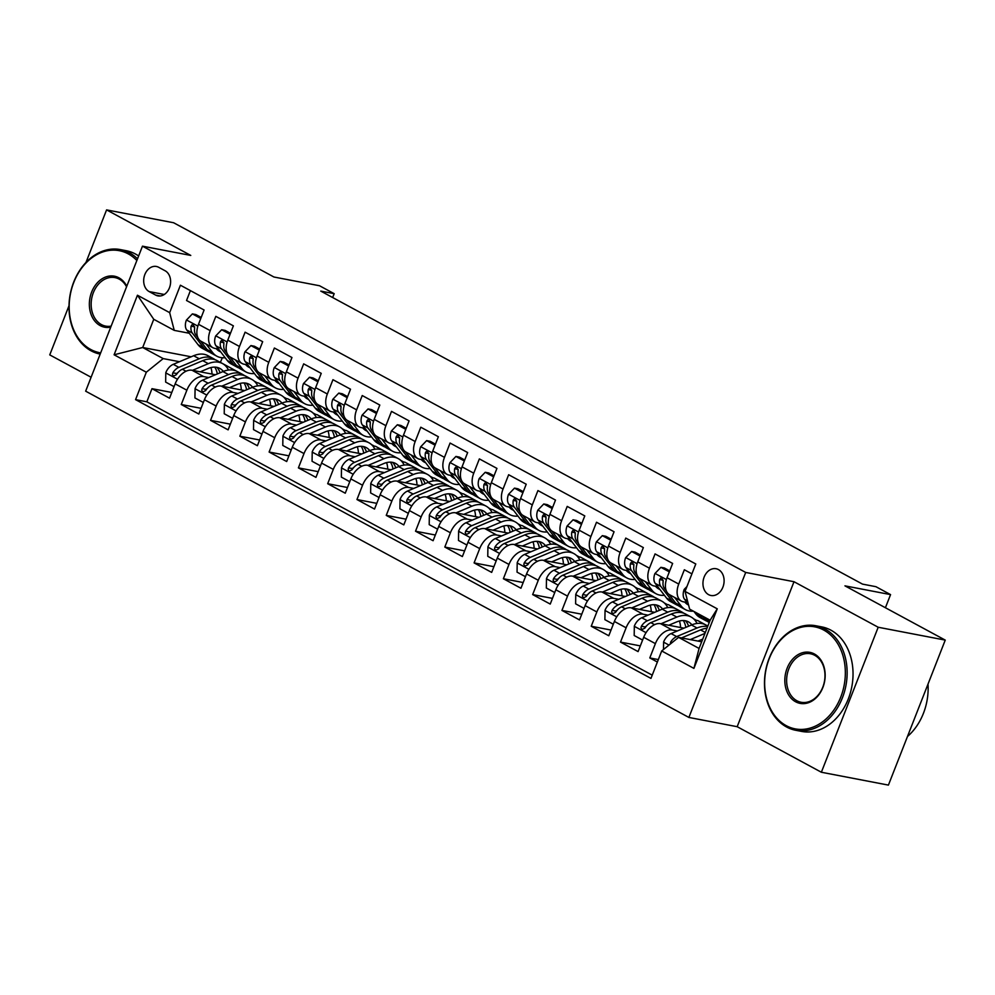 <?xml version="1.0" encoding="UTF-8"?>
<svg xmlns="http://www.w3.org/2000/svg" width="995" height="995" viewBox="0 0 995 995"><rect width="100%" height="100%" fill="white"/><g stroke="black" fill="none" stroke-linecap="round" stroke-linejoin="round"><path stroke-width="1.49" d="M718.44 569.575A13.632 10.447 -79.1 0 0 716.089 568.73A13.632 10.447 -79.1 0 0 703.639 578.568A13.632 10.447 -79.1 0 0 708.614 594.662A13.632 10.447 -79.1 0 0 710.965 595.495A13.632 10.447 -79.1 0 0 723.415 585.657A13.632 10.447 -79.1 0 0 718.44 569.575M821.36 772.244L888.423 785.105L945.25 640.108L878.187 627.248L793.998 581.714L745.703 572.448L688.888 717.445L737.171 726.698L821.36 772.244L878.187 627.248M745.703 572.448L142.472 246.175L85.657 391.172L688.888 717.445M69.003 305.751L49.75 354.892L91.105 377.254M142.472 246.175L190.766 255.429L106.577 209.895L85.98 262.444M106.577 209.895L173.64 222.756L273.936 277.008L319.532 285.752L334.183 293.674L320.763 291.1L862.503 584.115L875.923 586.689L890.562 594.612L844.954 585.856L945.25 640.108M691.923 573.854L684.349 569.762L678.739 584.065L667.023 577.734A17.027 10.622 118.4 0 0 669.66 594.761L681.364 601.104A17.027 10.622 -61.6 0 1 678.739 584.065M667.023 577.734L672.632 563.431L655.058 553.916L649.461 568.22L637.745 561.889A17.027 10.622 118.4 0 0 640.37 578.928L652.086 585.259A17.027 10.622 -61.6 0 1 649.461 568.22M637.745 561.889L643.355 547.586L625.78 538.084L620.171 552.387L608.467 546.056A17.027 10.622 118.4 0 0 611.092 563.095L622.808 569.426A17.027 10.622 -61.6 0 1 620.171 552.387M608.467 546.056L614.064 531.753L596.502 522.251L590.893 536.554L579.177 530.211A17.027 10.622 118.4 0 0 581.801 547.25L593.517 553.581A17.027 10.622 -61.6 0 1 590.893 536.554M579.177 530.211L584.786 515.908L567.212 506.405L561.603 520.708L549.899 514.378A17.027 10.622 118.4 0 0 552.524 531.417L564.24 537.748A17.027 10.622 -61.6 0 1 561.603 520.708M549.899 514.378L555.496 500.075L537.934 490.572L532.325 504.875L520.609 498.532A17.027 10.622 118.4 0 0 523.246 515.572L534.949 521.915A17.027 10.622 -61.6 0 1 532.325 504.875M520.609 498.532L526.218 484.229L508.644 474.727L503.047 489.03L491.331 482.699A17.027 10.622 118.4 0 0 493.955 499.739L505.671 506.069A17.027 10.622 -61.6 0 1 503.047 489.03M491.331 482.699L496.94 468.396L479.366 458.894L473.757 473.197L462.041 466.854A17.027 10.622 118.4 0 0 464.677 483.893L476.381 490.236A17.027 10.622 -61.6 0 1 473.757 473.197M462.041 466.854L467.65 452.551L450.076 443.049L444.479 457.352L432.763 451.021A17.027 10.622 118.4 0 0 435.387 468.06L447.103 474.391A17.027 10.622 -61.6 0 1 444.479 457.352M432.763 451.021L438.372 436.718L420.798 427.216L415.189 441.519L403.485 435.176A17.027 10.622 118.4 0 0 406.109 452.215L417.825 458.558A17.027 10.622 -61.6 0 1 415.189 441.519M403.485 435.176L409.082 420.873L391.52 411.37L385.911 425.673L374.195 419.343A17.027 10.622 118.4 0 0 376.819 436.382L388.535 442.713A17.027 10.622 -61.6 0 1 385.911 425.673M374.195 419.343L379.804 405.04L362.23 395.537L356.62 409.84L344.917 403.497A17.027 10.622 118.4 0 0 347.541 420.537L359.257 426.88A17.027 10.622 -61.6 0 1 356.62 409.84M344.917 403.497L350.514 389.194L332.952 379.692L327.343 393.995L315.626 387.664A17.027 10.622 118.4 0 0 318.263 404.704L329.967 411.034A17.027 10.622 -61.6 0 1 327.343 393.995M315.626 387.664L321.236 373.361L303.662 363.859L298.065 378.162L286.349 371.831A17.027 10.622 118.4 0 0 288.973 388.858L300.689 395.202A17.027 10.622 -61.6 0 1 298.065 378.162M286.349 371.831L291.958 357.528L274.384 348.014L268.774 362.317L257.058 355.986A17.027 10.622 118.4 0 0 259.695 373.025L271.399 379.356A17.027 10.622 -61.6 0 1 268.774 362.317M257.058 355.986L262.668 341.683L245.093 332.181L239.496 346.484L227.78 340.153A17.027 10.622 118.4 0 0 230.405 357.193L242.121 363.523A17.027 10.622 -61.6 0 1 239.496 346.484M227.78 340.153L233.39 325.85L215.815 316.348L210.206 330.651A17.027 10.622 118.4 0 0 212.843 347.678A17.027 10.622 118.4 0 0 214.796 348.374L218.527 349.096M215.43 374.742L192.023 370.252A17.027 10.622 118.4 0 0 175.157 383.871L169.548 398.174L151.974 388.672L171.787 392.478M208.763 377.553L203.739 376.595A17.027 10.622 118.4 0 0 186.861 390.214L181.264 404.517L201.065 408.311M181.264 404.517L198.826 414.019L204.435 399.716A17.027 10.622 118.4 0 1 221.313 386.097L244.72 390.587M273.998 406.42L250.591 401.93A17.027 10.622 118.4 0 0 233.725 415.549L228.116 429.852L210.542 420.35L230.355 424.156M303.288 422.266L279.881 417.776A17.027 10.622 118.4 0 0 263.003 431.395L257.394 445.698L239.832 436.196L259.633 439.989M332.566 438.099L309.159 433.609A17.027 10.622 118.4 0 0 292.281 447.228L286.684 461.531L269.11 452.028L288.911 455.822M361.844 453.944L338.449 449.454A17.027 10.622 118.4 0 0 321.572 463.073L315.962 477.376L298.4 467.874L318.201 471.667M391.135 469.777L367.727 465.287A17.027 10.622 118.4 0 0 350.849 478.906L345.253 493.209L327.678 483.707L347.479 487.5M420.412 485.622L397.005 481.132A17.027 10.622 118.4 0 0 380.14 494.751L374.53 509.054L356.956 499.54L376.769 503.346M449.703 501.455L426.295 496.965A17.027 10.622 118.4 0 0 409.418 510.584L403.808 524.887L386.247 515.385L406.047 519.179M478.981 517.3L455.573 512.811A17.027 10.622 118.4 0 0 438.708 526.417L433.099 540.72L415.524 531.218L435.337 535.024M508.271 533.133L484.863 528.644A17.027 10.622 118.4 0 0 467.986 542.263L462.376 556.566L444.815 547.063L464.615 550.857M537.549 548.966L514.141 544.489A17.027 10.622 118.4 0 0 497.264 558.096L491.667 572.399L474.093 562.896L493.893 566.702M566.827 564.812L543.432 560.322A17.027 10.622 118.4 0 0 526.554 573.941L520.945 588.244L503.383 578.742L523.183 582.535M596.117 580.645L572.71 576.155A17.027 10.622 118.4 0 0 555.832 589.774L550.235 604.077L532.661 594.575L552.461 598.381M625.395 596.49L601.987 592A17.027 10.622 118.4 0 0 585.122 605.619L579.513 619.922L561.939 610.42L581.752 614.213M654.685 612.323L631.278 607.833A17.027 10.622 118.4 0 0 614.4 621.452L608.791 635.755L591.229 626.253L611.029 630.059M683.963 628.168L660.556 623.678A17.027 10.622 118.4 0 0 643.69 637.297L638.081 651.601L620.507 642.098L640.32 645.892M681.364 601.104A17.027 10.622 -61.6 0 0 683.329 601.801L687.06 602.51M652.086 585.259A17.027 10.622 -61.6 0 0 654.051 585.955L657.77 586.677M622.808 569.426A17.027 10.622 -61.6 0 0 624.76 570.123L628.492 570.831M593.517 553.581A17.027 10.622 -61.6 0 0 595.483 554.277L599.214 554.999M564.24 537.748A17.027 10.622 -61.6 0 0 566.192 538.444L569.924 539.153M534.949 521.915A17.027 10.622 -61.6 0 0 536.914 522.599L540.646 523.32M505.671 506.069A17.027 10.622 -61.6 0 0 507.624 506.766L511.355 507.475M476.381 490.236A17.027 10.622 -61.6 0 0 478.346 490.921L482.077 491.642M447.103 474.391A17.027 10.622 -61.6 0 0 449.068 475.088L452.787 475.797M417.825 458.558A17.027 10.622 -61.6 0 0 419.778 459.255L423.509 459.964M388.535 442.713A17.027 10.622 -61.6 0 0 390.5 443.409L394.231 444.131M359.257 426.88A17.027 10.622 -61.6 0 0 361.21 427.576L364.941 428.285M329.967 411.034A17.027 10.622 -61.6 0 0 331.932 411.731L335.663 412.452M300.689 395.202A17.027 10.622 -61.6 0 0 302.642 395.898L306.373 396.607M271.399 379.356A17.027 10.622 -61.6 0 0 273.364 380.053L277.095 380.774M242.121 363.523A17.027 10.622 -61.6 0 0 244.086 364.22L247.805 364.929M149.163 291.585L155.606 295.067A13.196 10.124 -79.1 0 0 157.882 295.888A13.196 10.124 -79.1 0 0 169.946 286.361A13.196 10.124 -79.1 0 0 165.133 270.777L158.69 267.294A13.196 10.124 -79.1 0 0 156.414 266.473A13.196 10.124 -79.1 0 0 144.35 276.001A13.196 10.124 -79.1 0 0 149.163 291.585L164.275 294.483M701.686 641.787L678.578 637.36L699.075 648.442L710.131 620.221L689.635 609.139L685.045 591.403L695.791 563.978L180.406 285.217L169.66 312.641L174.249 330.377L189.249 333.25M685.045 591.403L717.258 608.828L693.913 668.391L661.7 650.966L650.954 678.403L135.569 399.642L146.315 372.217L114.102 354.792L137.447 295.229L169.66 312.641M677.296 630.979L672.272 630.009L660.556 623.678M707.855 626.029L697.806 620.594L694.784 620.022M648.006 615.134L642.994 614.176L631.278 607.833M680.132 611.067L668.516 604.761L665.506 604.176M618.728 599.301L613.704 598.331L601.987 592M650.941 595.284L639.238 588.916L636.215 588.343M589.45 583.456L584.426 582.498L572.71 576.155M621.651 579.451L609.96 573.083L606.938 572.498M560.16 567.623L555.135 566.653L543.432 560.322M592.274 563.556L580.67 557.237L577.647 556.665M530.882 551.777L525.857 550.82L514.141 544.489M562.996 547.723L551.392 541.404L548.369 540.82M501.592 535.944L496.567 534.974L484.863 528.644M533.805 531.927L522.101 525.559L519.079 524.987M472.314 520.099L467.289 519.141L455.573 512.811M504.527 516.094L492.823 509.726L489.801 509.142M443.024 504.266L438.011 503.308L426.295 496.965M475.15 500.199L463.533 493.893L460.523 493.309M413.746 488.433L408.721 487.463L397.005 481.132M445.959 484.416L434.255 478.048L431.233 477.476M384.468 472.588L379.443 471.63L367.727 465.287M416.669 468.57L404.977 462.215L401.955 461.63M355.178 456.755L350.153 455.785L338.449 449.454M387.391 452.737L375.687 446.369L372.665 445.797M325.9 440.909L320.875 439.952L309.159 433.609M358.101 436.904L346.409 430.536L343.387 429.952M296.609 425.076L291.585 424.106L279.881 417.776M328.823 421.059L317.119 414.691L314.097 414.119M267.332 409.231L262.307 408.273L250.591 401.93M299.445 405.176L287.841 398.858L284.819 398.274M238.041 393.398L233.029 392.428L221.313 386.097M255.541 382.441L258.551 383.013L270.167 389.331M151.974 388.672L146.837 401.806L652.222 675.157M672.272 630.009A17.027 10.622 -61.6 0 0 655.394 643.628L649.797 657.931L657.372 662.023M620.507 642.098L626.116 627.795A17.027 10.622 -61.6 0 1 642.994 614.176M591.229 626.253L596.826 611.95A17.027 10.622 -61.6 0 1 613.704 598.331M561.939 610.42L567.548 596.117A17.027 10.622 -61.6 0 1 584.426 582.498M532.661 594.575L538.27 580.272A17.027 10.622 -61.6 0 1 555.135 566.653M503.383 578.742L508.98 564.439A17.027 10.622 -61.6 0 1 525.857 550.82M474.093 562.896L479.702 548.593A17.027 10.622 -61.6 0 1 496.567 534.974M444.815 547.063L450.412 532.76A17.027 10.622 -61.6 0 1 467.289 519.141M415.524 531.218L421.134 516.915A17.027 10.622 -61.6 0 1 438.011 503.308M386.247 515.385L391.843 501.082A17.027 10.622 -61.6 0 1 408.721 487.463M356.956 499.54L362.566 485.237A17.027 10.622 -61.6 0 1 379.443 471.63M327.678 483.707L333.288 469.404A17.027 10.622 -61.6 0 1 350.153 455.785M298.4 467.874L303.997 453.571A17.027 10.622 -61.6 0 1 320.875 439.952M269.11 452.028L274.719 437.725A17.027 10.622 -61.6 0 1 291.585 424.106M239.832 436.196L245.429 421.892A17.027 10.622 -61.6 0 1 262.307 408.273M210.542 420.35L216.151 406.047A17.027 10.622 -61.6 0 1 233.029 392.428M190.406 290.615L186.538 300.502L204.099 310.005L198.502 324.308A17.027 10.622 118.4 0 0 201.127 341.347L212.843 347.678M174.249 330.377L153.752 319.296L142.695 347.504L163.192 358.598L146.315 372.217M222.32 357.752L220.38 362.404M191.152 356.795L142.695 347.504L114.102 354.792M220.492 362.429L240.877 373.498M179.486 361.72L163.192 358.598M885.413 607.746L890.562 594.612M332.666 297.53L334.183 293.674M254.359 381.222L257.195 382.752M283.637 397.055L286.473 398.597M312.927 412.9L315.763 414.43M342.205 428.733L345.041 430.275M371.496 444.578L374.331 446.108M400.774 460.411L403.609 461.954M430.064 476.257L432.9 477.787M459.342 492.09L462.178 493.632M488.62 507.935L491.455 509.465M517.91 523.768L520.746 525.298M547.188 539.613L550.024 541.143M576.478 555.446L579.314 556.976M605.756 571.292L608.592 572.822M635.046 587.125L637.882 588.654M664.324 602.958L667.16 604.5M693.602 618.803L696.438 620.333M146.837 401.806L135.569 399.642M649.797 657.931L658.329 659.573M661.7 650.966L678.578 637.36M153.752 319.296L137.447 295.229M717.258 608.828L710.131 620.221M693.913 668.391L699.075 648.442M793.998 581.714L737.171 726.698M200.791 318.45L192.371 313.898L186.376 320.154A11.281 7.04 118.4 0 0 186.737 329.992L198.005 344.656A32.574 20.31 118.4 0 0 202.221 348.287L207.793 351.297A32.574 20.31 118.4 0 0 209.622 352.106M206.077 344.034L212.656 352.578A32.574 20.31 118.4 0 0 216.873 356.21A32.574 20.31 118.4 0 0 225.144 357.702M216.276 348.66A27.039 16.853 118.4 0 0 219.497 351.334A27.039 16.853 118.4 0 0 220.666 351.882M201.189 317.455L195.866 314.569L192.371 313.898M197.794 337.467L195.804 334.892A11.281 7.04 -61.6 0 1 194.634 328.064L193.291 324.619L192.035 324.718L191.115 326.161A11.281 7.04 118.4 0 0 192.296 333.002L203.577 347.665A32.574 20.31 118.4 0 0 207.793 351.297M216.873 356.21L211.301 353.2A32.574 20.31 -61.6 0 1 207.084 349.568L200.443 340.924M216.947 349.407A27.039 16.853 118.4 0 0 218.95 349.643M200.219 371.831L208.092 368.511A27.039 16.853 -61.6 0 1 219.883 368.436A27.039 16.853 -61.6 0 1 223.365 371.409M192.458 370.339L208.303 363.66A32.574 20.31 -61.6 0 1 222.519 363.561A32.574 20.31 -61.6 0 1 228.477 370.04M174.075 386.645L165.655 382.092L165.792 372.665A11.281 7.04 -61.6 0 1 173.267 364.332L193.664 355.737A32.574 20.31 -61.6 0 1 207.88 355.65L213.44 358.66A32.574 20.31 118.4 0 0 199.224 358.747L178.839 367.342A11.281 7.04 118.4 0 0 172.844 372.802L172.409 374.431L173.553 376.122L176.351 374.705A11.281 7.04 -61.6 0 1 182.346 369.244L202.744 360.65A32.574 20.31 -61.6 0 1 216.96 360.551L222.519 363.561M210.89 367.578A27.039 16.853 -61.6 0 1 211.997 374.083M215.131 359.742A32.574 20.31 118.4 0 0 213.44 358.66M220.069 372.789A27.039 16.853 118.4 0 0 216.873 367.354M214.733 367.118A27.039 16.853 -61.6 0 1 217.296 373.971M172.844 372.802L176.7 373.535A5.746 3.582 -61.6 0 1 178.005 372.503M136.862 260.503A51.951 39.85 -79.1 0 0 128.255 253.887A51.951 39.85 -79.1 0 0 73.792 282.381A51.951 39.85 -79.1 0 0 90.781 349.506A51.951 39.85 -79.1 0 0 100.657 352.877M100.184 354.096A53.22 40.832 100.9 0 1 91.13 350.837A53.22 40.832 100.9 0 1 71.702 288.015A53.22 40.832 100.9 0 1 120.358 249.583A53.22 40.832 100.9 0 1 129.524 252.867A53.22 40.832 100.9 0 1 137.521 258.824M110.743 327.156A25.969 19.925 100.9 0 1 100.159 325.601A25.969 19.925 100.9 0 1 91.664 292.032A25.969 19.925 100.9 0 1 118.89 277.792A25.969 19.925 100.9 0 1 126.775 286.237M126.552 286.796A24.701 18.942 -79.1 0 0 119.238 279.122A24.701 18.942 -79.1 0 0 114.985 277.605A24.701 18.942 -79.1 0 0 92.411 295.428A24.701 18.942 -79.1 0 0 101.415 324.581A24.701 18.942 -79.1 0 0 105.681 326.111A24.701 18.942 -79.1 0 0 111.141 326.124M120.358 249.583L126.253 250.715A53.22 40.832 100.9 0 1 135.432 253.999A53.22 40.832 100.9 0 1 138.628 255.976M823.736 630.059A51.951 39.85 -79.1 0 0 769.272 658.541A51.951 39.85 -79.1 0 0 786.261 725.678A51.951 39.85 -79.1 0 0 840.725 697.184A51.951 39.85 -79.1 0 0 823.736 630.059M786.61 727.009A53.22 40.832 100.9 0 1 767.182 664.175A53.22 40.832 100.9 0 1 815.825 625.755A53.22 40.832 100.9 0 1 825.004 629.039A53.22 40.832 100.9 0 1 844.432 691.861A53.22 40.832 100.9 0 1 795.776 730.293A53.22 40.832 100.9 0 1 786.61 727.009M814.37 653.964A25.969 19.925 100.9 0 1 822.865 687.533A25.969 19.925 100.9 0 1 795.627 701.774A25.969 19.925 100.9 0 1 787.132 668.205A25.969 19.925 100.9 0 1 814.37 653.964M796.895 700.754A24.701 18.942 -79.1 0 0 801.149 702.271A24.701 18.942 -79.1 0 0 823.723 684.448A24.701 18.942 -79.1 0 0 814.706 655.295A24.701 18.942 -79.1 0 0 810.452 653.765A24.701 18.942 -79.1 0 0 787.878 671.6A24.701 18.942 -79.1 0 0 796.895 700.754M815.825 625.755L821.733 626.887A53.22 40.832 100.9 0 1 830.9 630.171A53.22 40.832 100.9 0 1 850.327 692.993A53.22 40.832 100.9 0 1 801.684 731.424L795.776 730.293M928.012 684.087A53.22 40.832 100.9 0 1 907.477 736.487M230.069 334.295L221.661 329.743L215.654 335.999A11.281 7.04 118.4 0 0 216.014 345.825L227.295 360.488A32.574 20.31 118.4 0 0 231.512 364.12L237.071 367.13A32.574 20.31 118.4 0 0 238.912 367.951M235.367 359.867L241.934 368.411A32.574 20.31 118.4 0 0 246.151 372.043A32.574 20.31 118.4 0 0 254.421 373.535M245.554 364.506A27.039 16.853 118.4 0 0 248.787 367.18A27.039 16.853 118.4 0 0 249.956 367.715M230.467 333.288L225.144 330.402L221.661 329.743M227.071 353.312L225.094 350.737A11.281 7.04 -61.6 0 1 223.912 343.909L222.582 340.452L221.325 340.564L220.405 342.006A11.281 7.04 118.4 0 0 221.574 348.835L232.855 363.498A32.574 20.31 118.4 0 0 237.071 367.13M246.151 372.043L240.591 369.033A32.574 20.31 -61.6 0 1 236.375 365.401L229.733 356.77M246.225 365.252A27.039 16.853 118.4 0 0 248.228 365.476M259.359 350.128L250.939 345.576L244.944 351.832A11.281 7.04 118.4 0 0 245.292 361.67L256.573 376.334A32.574 20.31 118.4 0 0 260.789 379.966L266.361 382.976A32.574 20.31 118.4 0 0 268.19 383.784M264.645 375.712L271.212 384.244A32.574 20.31 118.4 0 0 275.428 387.888A32.574 20.31 118.4 0 0 283.712 389.368M274.844 380.339A27.039 16.853 118.4 0 0 278.065 383.013A27.039 16.853 118.4 0 0 279.234 383.56M259.757 349.121L254.434 346.248L250.939 345.576M256.349 369.145L254.372 366.57A11.281 7.04 -61.6 0 1 253.203 359.742L251.859 356.297L250.603 356.397L249.683 357.839A11.281 7.04 118.4 0 0 250.864 364.68L262.145 379.344A32.574 20.31 118.4 0 0 266.361 382.976M275.428 387.888L269.869 384.878A32.574 20.31 -61.6 0 1 265.653 381.234L259.011 372.603M275.515 381.085A27.039 16.853 118.4 0 0 277.505 381.309M288.637 365.973L280.229 361.421L274.222 367.665A11.281 7.04 118.4 0 0 274.583 377.503L285.863 392.167A32.574 20.31 118.4 0 0 290.08 395.799L295.639 398.808A32.574 20.31 118.4 0 0 297.468 399.629M293.935 391.545L300.502 400.089A32.574 20.31 118.4 0 0 304.719 403.721A32.574 20.31 118.4 0 0 312.99 405.214M304.122 396.172A27.039 16.853 118.4 0 0 307.356 398.858A27.039 16.853 118.4 0 0 308.525 399.393M289.035 364.966L283.712 362.08L280.229 361.421M285.64 384.99L283.662 382.416A11.281 7.04 -61.6 0 1 282.481 375.588L281.15 372.13L279.893 372.242L278.973 373.685A11.281 7.04 118.4 0 0 280.142 380.513L291.423 395.177A32.574 20.31 118.4 0 0 295.639 398.808M304.719 403.721L299.159 400.711A32.574 20.31 -61.6 0 1 294.943 397.08L288.289 388.448M304.793 396.93A27.039 16.853 118.4 0 0 306.796 397.154M317.927 381.806L309.507 377.254L303.512 383.51A11.281 7.04 118.4 0 0 303.861 393.348L315.141 408.012A32.574 20.31 118.4 0 0 319.358 411.644L324.917 414.654A32.574 20.31 118.4 0 0 326.758 415.462M323.213 407.378L329.78 415.922A32.574 20.31 118.4 0 0 333.997 419.567A32.574 20.31 118.4 0 0 342.28 421.047M333.4 412.017A27.039 16.853 118.4 0 0 336.633 414.691A27.039 16.853 118.4 0 0 337.803 415.238M318.313 380.799L312.99 377.926L309.507 377.254M314.917 400.823L312.94 398.249A11.281 7.04 -61.6 0 1 311.771 391.421L310.428 387.975L309.171 388.075L308.251 389.518A11.281 7.04 118.4 0 0 309.433 396.346L320.701 411.022A32.574 20.31 118.4 0 0 324.917 414.654M333.997 419.567L328.437 416.557A32.574 20.31 -61.6 0 1 324.221 412.913L317.579 404.281M334.084 412.763A27.039 16.853 118.4 0 0 336.074 412.987M229.497 387.664L237.37 384.356A27.039 16.853 -61.6 0 1 249.173 384.269A27.039 16.853 -61.6 0 1 252.643 387.254M221.736 386.184L237.594 379.505A32.574 20.31 -61.6 0 1 251.81 379.406A32.574 20.31 -61.6 0 1 257.767 385.873M203.353 402.478L194.933 397.925L195.082 388.51A11.281 7.04 -61.6 0 1 202.557 380.177L222.942 371.583A32.574 20.31 -61.6 0 1 237.158 371.483L242.73 374.493A32.574 20.31 118.4 0 0 228.514 374.593L208.117 383.187A11.281 7.04 118.4 0 0 202.122 388.635L201.699 390.264L202.843 391.968L205.642 390.537A11.281 7.04 -61.6 0 1 211.636 385.077L232.022 376.496A32.574 20.31 -61.6 0 1 246.238 376.396L251.81 379.406M240.168 383.411A27.039 16.853 -61.6 0 1 241.287 389.928M244.409 375.588A32.574 20.31 118.4 0 0 242.73 374.493M249.359 388.635A27.039 16.853 118.4 0 0 246.163 383.187M244.011 382.963A27.039 16.853 -61.6 0 1 246.573 389.804M202.122 388.635L205.99 389.381A5.746 3.582 -61.6 0 1 207.283 388.349M258.787 403.51L266.66 400.189A27.039 16.853 -61.6 0 1 278.451 400.114A27.039 16.853 -61.6 0 1 281.921 403.087M251.026 402.017L266.871 395.338A32.574 20.31 -61.6 0 1 281.087 395.239A32.574 20.31 -61.6 0 1 287.045 401.719M232.631 418.323L224.223 413.758L224.36 404.343A11.281 7.04 -61.6 0 1 231.835 396.01L252.232 387.416A32.574 20.31 -61.6 0 1 266.449 387.316L272.008 390.326A32.574 20.31 118.4 0 0 257.792 390.426L237.407 399.02A11.281 7.04 118.4 0 0 231.412 404.48L230.977 406.109L232.121 407.801L234.919 406.383A11.281 7.04 -61.6 0 1 240.914 400.923L261.312 392.328A32.574 20.31 -61.6 0 1 275.528 392.229L281.087 395.239M269.458 399.256A27.039 16.853 -61.6 0 1 270.565 405.761M273.687 391.421A32.574 20.31 118.4 0 0 272.008 390.326M278.637 404.467A27.039 16.853 118.4 0 0 275.441 399.032M273.302 398.796A27.039 16.853 -61.6 0 1 275.851 405.637M231.412 404.48L235.268 405.214A5.746 3.582 -61.6 0 1 236.574 404.181M288.065 419.343L295.938 416.034A27.039 16.853 -61.6 0 1 307.741 415.947A27.039 16.853 -61.6 0 1 311.211 418.932M280.304 417.85L296.149 411.184A32.574 20.31 -61.6 0 1 310.365 411.084A32.574 20.31 -61.6 0 1 316.335 417.552M261.921 434.156L253.501 429.604L253.65 420.176A11.281 7.04 -61.6 0 1 261.125 411.855L281.51 403.261A32.574 20.31 -61.6 0 1 295.726 403.162L301.298 406.171A32.574 20.31 118.4 0 0 287.082 406.271L266.685 414.865A11.281 7.04 118.4 0 0 260.69 420.313L260.267 421.942L261.411 423.646L264.21 422.216A11.281 7.04 -61.6 0 1 270.192 416.756L290.59 408.174A32.574 20.31 -61.6 0 1 304.806 408.074L310.365 411.084M298.736 415.089A27.039 16.853 -61.6 0 1 299.856 421.606M302.977 407.253A32.574 20.31 118.4 0 0 301.298 406.171M307.928 420.313A27.039 16.853 118.4 0 0 304.731 414.865M302.579 414.641A27.039 16.853 -61.6 0 1 305.142 421.482M260.69 420.313L264.558 421.059A5.746 3.582 -61.6 0 1 265.852 420.027M317.355 435.188L325.216 431.867A27.039 16.853 -61.6 0 1 337.019 431.793A27.039 16.853 -61.6 0 1 340.489 434.765M309.582 433.696L325.44 427.017A32.574 20.31 -61.6 0 1 339.656 426.917A32.574 20.31 -61.6 0 1 345.613 433.397M291.199 449.989L282.779 445.437L282.928 436.021A11.281 7.04 -61.6 0 1 290.403 427.688L310.801 419.094A32.574 20.31 -61.6 0 1 325.017 418.994L330.576 422.004A32.574 20.31 118.4 0 0 316.36 422.104L295.963 430.698A11.281 7.04 118.4 0 0 289.98 436.158L289.545 437.788L290.689 439.479L293.488 438.049A11.281 7.04 -61.6 0 1 299.483 432.601L319.88 424.007A32.574 20.31 -61.6 0 1 334.096 423.907L339.656 426.917M328.027 430.935A27.039 16.853 -61.6 0 1 329.134 437.439M332.255 423.099A32.574 20.31 118.4 0 0 330.576 422.004M337.205 436.146A27.039 16.853 118.4 0 0 334.009 430.711M331.87 430.474A27.039 16.853 -61.6 0 1 334.419 437.315M289.98 436.158L293.836 436.892A5.746 3.582 -61.6 0 1 295.142 435.86M347.205 397.652L338.785 393.1L332.79 399.343A11.281 7.04 118.4 0 0 333.151 409.181L344.419 423.845A32.574 20.31 118.4 0 0 348.648 427.477L354.208 430.487A32.574 20.31 118.4 0 0 356.036 431.295M352.491 423.223L359.071 431.768A32.574 20.31 118.4 0 0 363.287 435.4A32.574 20.31 118.4 0 0 371.558 436.892M362.69 427.85A27.039 16.853 118.4 0 0 365.924 430.536A27.039 16.853 118.4 0 0 367.08 431.071M347.603 396.644L342.28 393.759L338.785 393.1M344.208 416.669L342.23 414.094A11.281 7.04 -61.6 0 1 341.049 407.266L339.705 403.808L338.449 403.92L337.529 405.363A11.281 7.04 118.4 0 0 338.71 412.191L349.991 426.855A32.574 20.31 118.4 0 0 354.208 430.487M363.287 435.4L357.715 432.39A32.574 20.31 -61.6 0 1 353.499 428.758L346.857 420.114M363.362 428.609A27.039 16.853 118.4 0 0 365.364 428.833M346.633 451.021L354.506 447.713A27.039 16.853 -61.6 0 1 366.309 447.626A27.039 16.853 -61.6 0 1 369.779 450.611M338.872 449.529L354.717 442.85A32.574 20.31 -61.6 0 1 368.934 442.763A32.574 20.31 -61.6 0 1 374.891 449.23M320.489 465.834L312.069 461.282L312.219 451.854A11.281 7.04 -61.6 0 1 319.681 443.534L340.079 434.939A32.574 20.31 -61.6 0 1 354.295 434.84L359.854 437.85A32.574 20.31 118.4 0 0 345.638 437.949L325.253 446.531A11.281 7.04 118.4 0 0 319.258 451.991L318.823 453.62L319.98 455.324L322.778 453.894A11.281 7.04 -61.6 0 1 328.76 448.434L349.158 439.852A32.574 20.31 -61.6 0 1 363.374 439.753L368.934 442.763M357.304 446.767A27.039 16.853 -61.6 0 1 358.424 453.285M361.546 438.932A32.574 20.31 118.4 0 0 359.854 437.85M366.483 451.991A27.039 16.853 118.4 0 0 363.299 446.544M361.148 446.307A27.039 16.853 -61.6 0 1 363.71 453.16M319.258 451.991L323.114 452.737A5.746 3.582 -61.6 0 1 324.42 451.705M376.496 413.485L368.075 408.933L362.08 415.189A11.281 7.04 118.4 0 0 362.429 425.014L373.71 439.69A32.574 20.31 118.4 0 0 377.926 443.322L383.485 446.332A32.574 20.31 118.4 0 0 385.326 447.141M381.781 439.056L388.349 447.601A32.574 20.31 118.4 0 0 392.565 451.232A32.574 20.31 118.4 0 0 400.848 452.725M391.968 443.695A27.039 16.853 118.4 0 0 395.202 446.369A27.039 16.853 118.4 0 0 396.371 446.917M376.881 412.477L371.558 409.604L368.075 408.933M373.486 432.502L371.508 429.927A11.281 7.04 -61.6 0 1 370.327 423.099L368.996 419.654L367.74 419.753L366.819 421.196A11.281 7.04 118.4 0 0 367.988 428.024L379.269 442.7A32.574 20.31 118.4 0 0 383.485 446.332M392.565 451.232L387.005 448.223A32.574 20.31 -61.6 0 1 382.789 444.591L376.147 435.959M392.652 444.442A27.039 16.853 118.4 0 0 394.642 444.665M375.923 466.866L383.784 463.546A27.039 16.853 -61.6 0 1 395.587 463.459A27.039 16.853 -61.6 0 1 399.057 466.444M368.15 465.374L384.008 458.695A32.574 20.31 -61.6 0 1 398.224 458.596A32.574 20.31 -61.6 0 1 404.181 465.075M349.767 481.667L341.347 477.115L341.496 467.7A11.281 7.04 -61.6 0 1 348.971 459.367L369.356 450.772A32.574 20.31 -61.6 0 1 383.585 450.673L389.144 453.683A32.574 20.31 118.4 0 0 374.928 453.782L354.531 462.376A11.281 7.04 118.4 0 0 348.536 467.837L348.113 469.453L349.257 471.157L352.056 469.727A11.281 7.04 -61.6 0 1 358.051 464.279L378.436 455.685A32.574 20.31 -61.6 0 1 392.652 455.586L398.224 458.596M386.595 462.6A27.039 16.853 -61.6 0 1 387.702 469.118M390.824 454.777A32.574 20.31 118.4 0 0 389.144 453.683M395.774 467.824A27.039 16.853 118.4 0 0 392.577 462.376M390.426 462.153A27.039 16.853 -61.6 0 1 392.988 468.993M348.536 467.837L352.404 468.57A5.746 3.582 -61.6 0 1 353.71 467.538M405.773 429.33L397.353 424.765L391.358 431.022A11.281 7.04 118.4 0 0 391.719 440.86L402.987 455.523A32.574 20.31 118.4 0 0 407.204 459.155L412.776 462.165A32.574 20.31 118.4 0 0 414.604 462.974M411.059 454.902L417.639 463.446A32.574 20.31 118.4 0 0 421.855 467.078A32.574 20.31 118.4 0 0 430.126 468.57M421.258 459.528A27.039 16.853 118.4 0 0 424.479 462.202A27.039 16.853 118.4 0 0 425.649 462.75M406.171 428.323L400.848 425.437L397.353 424.765M402.776 448.347L400.786 445.772A11.281 7.04 -61.6 0 1 399.617 438.932L398.274 435.487L397.017 435.599L396.097 437.041A11.281 7.04 118.4 0 0 397.279 443.869L408.559 458.533A32.574 20.31 118.4 0 0 412.776 462.165M421.855 467.078L416.283 464.068A32.574 20.31 -61.6 0 1 412.067 460.436L405.425 451.792M421.93 460.287A27.039 16.853 118.4 0 0 423.932 460.511M405.201 482.699L413.074 479.391A27.039 16.853 -61.6 0 1 424.865 479.304A27.039 16.853 -61.6 0 1 428.347 482.276M397.44 481.207L413.286 474.528A32.574 20.31 -61.6 0 1 427.502 474.428A32.574 20.31 -61.6 0 1 433.459 480.908M379.058 497.512L370.637 492.96L370.774 483.533A11.281 7.04 -61.6 0 1 378.249 475.2L398.647 466.618A32.574 20.31 -61.6 0 1 412.863 466.518L418.422 469.528A32.574 20.31 118.4 0 0 404.206 469.628L383.821 478.209A11.281 7.04 118.4 0 0 377.826 483.669L377.391 485.299L378.535 487.003L381.334 485.572A11.281 7.04 -61.6 0 1 387.329 480.112L407.726 471.518A32.574 20.31 -61.6 0 1 421.942 471.431L427.502 474.428M415.873 478.446A27.039 16.853 -61.6 0 1 416.98 484.963M420.114 470.61A32.574 20.31 118.4 0 0 418.422 469.528M425.052 483.657A27.039 16.853 118.4 0 0 421.855 478.222M419.716 477.986A27.039 16.853 -61.6 0 1 422.278 484.839M377.826 483.669L381.682 484.416A5.746 3.582 -61.6 0 1 382.988 483.371M435.064 445.163L426.644 440.611L420.636 446.867A11.281 7.04 118.4 0 0 420.997 456.693L432.278 471.356A32.574 20.31 118.4 0 0 436.494 475.001L442.054 478.01A32.574 20.31 118.4 0 0 443.894 478.819M440.35 470.734L446.917 479.279A32.574 20.31 118.4 0 0 451.133 482.911A32.574 20.31 118.4 0 0 459.404 484.403M450.536 475.374A27.039 16.853 118.4 0 0 453.77 478.048A27.039 16.853 118.4 0 0 454.939 478.583M435.449 444.156L430.126 441.282L426.644 440.611M432.054 464.18L430.076 461.605A11.281 7.04 -61.6 0 1 428.895 454.777L427.564 451.332L426.308 451.431L425.387 452.874A11.281 7.04 118.4 0 0 426.556 459.702L437.837 474.366A32.574 20.31 118.4 0 0 442.054 478.01M451.133 482.911L445.573 479.901A32.574 20.31 -61.6 0 1 441.357 476.269L434.715 467.638M451.208 476.12A27.039 16.853 118.4 0 0 453.21 476.344M434.479 498.532L442.352 495.224A27.039 16.853 -61.6 0 1 454.155 495.137A27.039 16.853 -61.6 0 1 457.625 498.122M426.718 497.052L442.576 490.373A32.574 20.31 -61.6 0 1 456.792 490.274A32.574 20.31 -61.6 0 1 462.75 496.754M408.336 513.345L399.915 508.793L400.065 499.378A11.281 7.04 -61.6 0 1 407.54 491.045L427.925 482.451A32.574 20.31 -61.6 0 1 442.141 482.351L447.713 485.361A32.574 20.31 118.4 0 0 433.497 485.46L413.099 494.055A11.281 7.04 118.4 0 0 407.104 499.515L406.681 501.132L407.826 502.836L410.624 501.405A11.281 7.04 -61.6 0 1 416.619 495.958L437.004 487.363A32.574 20.31 -61.6 0 1 451.22 487.264L456.792 490.274M445.151 494.279A27.039 16.853 -61.6 0 1 446.27 500.796M449.392 486.455A32.574 20.31 118.4 0 0 447.713 485.361M454.342 499.502A27.039 16.853 118.4 0 0 451.145 494.055M448.994 493.831A27.039 16.853 -61.6 0 1 451.556 500.672M407.104 499.515L410.972 500.249A5.746 3.582 -61.6 0 1 412.266 499.216M464.342 460.996L455.921 456.444L449.927 462.7A11.281 7.04 118.4 0 0 450.275 472.538L461.556 487.202A32.574 20.31 118.4 0 0 465.772 490.833L471.344 493.843A32.574 20.31 118.4 0 0 473.172 494.652M469.628 486.58L476.195 495.124A32.574 20.31 118.4 0 0 480.411 498.756A32.574 20.31 118.4 0 0 488.694 500.249M479.826 491.207A27.039 16.853 118.4 0 0 483.048 493.881A27.039 16.853 118.4 0 0 484.217 494.428M464.74 460.001L459.416 457.115L455.921 456.444M461.332 480.025L459.354 477.451A11.281 7.04 -61.6 0 1 458.185 470.61L456.842 467.165L455.586 467.277L454.665 468.72A11.281 7.04 118.4 0 0 455.847 475.548L467.128 490.212A32.574 20.31 118.4 0 0 471.344 493.843M480.411 498.756L474.851 495.746A32.574 20.31 -61.6 0 1 470.635 492.115L463.993 483.471M480.498 491.953A27.039 16.853 118.4 0 0 482.488 492.189M463.769 514.378L471.642 511.057A27.039 16.853 -61.6 0 1 483.433 510.982A27.039 16.853 -61.6 0 1 486.903 513.955M456.008 512.885L471.854 506.206A32.574 20.31 -61.6 0 1 486.07 506.107A32.574 20.31 -61.6 0 1 492.027 512.587M437.613 529.191L429.206 524.639L429.342 515.211A11.281 7.04 -61.6 0 1 436.817 506.878L457.215 498.296A32.574 20.31 -61.6 0 1 471.431 498.196L476.991 501.206A32.574 20.31 118.4 0 0 462.774 501.306L442.389 509.888A11.281 7.04 118.4 0 0 436.395 515.348L435.959 516.977L437.103 518.681L439.902 517.251A11.281 7.04 -61.6 0 1 445.897 511.791L466.294 503.196A32.574 20.31 -61.6 0 1 480.51 503.097L486.07 506.107M474.441 510.124A27.039 16.853 -61.6 0 1 475.548 516.641M478.67 502.288A32.574 20.31 118.4 0 0 476.991 501.206M483.62 515.335A27.039 16.853 118.4 0 0 480.423 509.9M478.284 509.664A27.039 16.853 -61.6 0 1 480.834 516.517M436.395 515.348L440.25 516.082A5.746 3.582 -61.6 0 1 441.556 515.049M493.619 476.841L485.212 472.289L479.204 478.545A11.281 7.04 118.4 0 0 479.565 488.371L490.846 503.035A32.574 20.31 118.4 0 0 495.062 506.679L500.622 509.689A32.574 20.31 118.4 0 0 502.45 510.497M498.918 502.413L505.485 510.957A32.574 20.31 118.4 0 0 509.701 514.589A32.574 20.31 118.4 0 0 517.972 516.082M509.104 507.052A27.039 16.853 118.4 0 0 512.338 509.726A27.039 16.853 118.4 0 0 513.507 510.261M494.017 475.834L488.694 472.961L485.212 472.289M490.622 495.858L488.644 493.284A11.281 7.04 -61.6 0 1 487.463 486.455L486.132 483.01L484.876 483.11L483.956 484.553A11.281 7.04 118.4 0 0 485.125 491.381L496.405 506.045A32.574 20.31 118.4 0 0 500.622 509.689M509.701 514.589L504.142 511.579A32.574 20.31 -61.6 0 1 499.925 507.947L493.271 499.316M509.776 507.798A27.039 16.853 118.4 0 0 511.778 508.022M493.047 530.211L500.92 526.902A27.039 16.853 -61.6 0 1 512.723 526.815A27.039 16.853 -61.6 0 1 516.194 529.8M485.286 528.731L501.132 522.052A32.574 20.31 -61.6 0 1 515.348 521.952A32.574 20.31 -61.6 0 1 521.318 528.432M466.904 545.024L458.484 540.472L458.633 531.056A11.281 7.04 -61.6 0 1 466.108 522.723L486.493 514.129A32.574 20.31 -61.6 0 1 500.709 514.029L506.281 517.039A32.574 20.31 118.4 0 0 492.065 517.139L471.667 525.733A11.281 7.04 118.4 0 0 465.672 531.181L465.25 532.81L466.394 534.514L469.192 533.084A11.281 7.04 -61.6 0 1 475.175 527.636L495.572 519.042A32.574 20.31 -61.6 0 1 509.788 518.942L515.348 521.952M503.719 525.957A27.039 16.853 -61.6 0 1 504.838 532.474M507.96 518.134A32.574 20.31 118.4 0 0 506.281 517.039M512.91 531.181A27.039 16.853 118.4 0 0 509.714 525.733M507.562 525.509A27.039 16.853 -61.6 0 1 510.124 532.35M465.672 531.181L469.54 531.927A5.746 3.582 -61.6 0 1 470.834 530.895M522.91 492.674L514.49 488.122L508.495 494.378A11.281 7.04 118.4 0 0 508.843 504.216L520.124 518.88A32.574 20.31 118.4 0 0 524.34 522.512L529.9 525.522A32.574 20.31 118.4 0 0 531.74 526.33M528.196 518.258L534.763 526.803A32.574 20.31 118.4 0 0 538.979 530.434A32.574 20.31 118.4 0 0 547.262 531.927M538.382 522.885A27.039 16.853 118.4 0 0 541.616 525.559A27.039 16.853 118.4 0 0 542.785 526.106M523.295 491.679L517.972 488.794L514.49 488.122M519.9 511.691L517.922 509.129A11.281 7.04 -61.6 0 1 516.753 502.288L515.41 498.843L514.154 498.955L513.233 500.398A11.281 7.04 118.4 0 0 514.415 507.226L525.683 521.89A32.574 20.31 118.4 0 0 529.9 525.522M538.979 530.434L533.419 527.425A32.574 20.31 -61.6 0 1 529.203 523.793L522.562 515.149M539.066 523.631A27.039 16.853 118.4 0 0 541.056 523.867M522.338 546.056L530.198 542.735A27.039 16.853 -61.6 0 1 542.001 542.661A27.039 16.853 -61.6 0 1 545.471 545.633M514.564 544.563L530.422 537.885A32.574 20.31 -61.6 0 1 544.638 537.785A32.574 20.31 -61.6 0 1 550.596 544.265M496.182 560.869L487.761 556.317L487.911 546.889A11.281 7.04 -61.6 0 1 495.386 538.556L515.783 529.974A32.574 20.31 -61.6 0 1 529.999 529.875L535.559 532.885A32.574 20.31 118.4 0 0 521.343 532.972L500.945 541.566A11.281 7.04 118.4 0 0 494.963 547.026L494.527 548.655L495.672 550.359L498.47 548.929A11.281 7.04 -61.6 0 1 504.465 543.469L524.862 534.875A32.574 20.31 -61.6 0 1 539.079 534.775L544.638 537.785M533.009 541.802A27.039 16.853 -61.6 0 1 534.116 548.32M537.238 533.967A32.574 20.31 118.4 0 0 535.559 532.885M542.188 547.014A27.039 16.853 118.4 0 0 538.991 541.578M536.852 541.342A27.039 16.853 -61.6 0 1 539.402 548.195M494.963 547.026L498.818 547.76A5.746 3.582 -61.6 0 1 500.124 546.728M552.188 508.52L543.767 503.967L537.773 510.224A11.281 7.04 118.4 0 0 538.133 520.049L549.402 534.713A32.574 20.31 118.4 0 0 553.63 538.345L559.19 541.355A32.574 20.31 118.4 0 0 561.018 542.175M557.474 534.091L564.053 542.636A32.574 20.31 118.4 0 0 568.269 546.267A32.574 20.31 118.4 0 0 576.54 547.76M567.672 538.73A27.039 16.853 118.4 0 0 570.906 541.404A27.039 16.853 118.4 0 0 572.063 541.939M552.586 507.512L547.262 504.639L543.767 503.967M549.19 527.537L547.213 524.962A11.281 7.04 -61.6 0 1 546.031 518.134L544.688 514.689L543.432 514.788L542.511 516.231A11.281 7.04 118.4 0 0 543.693 523.059L554.974 537.723A32.574 20.31 118.4 0 0 559.19 541.355M568.269 546.267L562.697 543.258A32.574 20.31 -61.6 0 1 558.481 539.626L551.839 530.994M568.344 539.477A27.039 16.853 118.4 0 0 570.346 539.7M551.616 561.889L559.488 558.581A27.039 16.853 -61.6 0 1 571.292 558.494A27.039 16.853 -61.6 0 1 574.762 561.478M543.855 560.409L559.7 553.73A32.574 20.31 -61.6 0 1 573.916 553.63A32.574 20.31 -61.6 0 1 579.874 560.11M525.472 576.702L517.052 572.15L517.201 562.735A11.281 7.04 -61.6 0 1 524.663 554.402L545.061 545.807A32.574 20.31 -61.6 0 1 559.277 545.708L564.837 548.718A32.574 20.31 118.4 0 0 550.621 548.817L530.236 557.411A11.281 7.04 118.4 0 0 524.241 562.859L523.805 564.488L524.962 566.192L527.76 564.762A11.281 7.04 -61.6 0 1 533.743 559.314L554.14 550.72A32.574 20.31 -61.6 0 1 568.356 550.621L573.916 553.63M562.287 557.635A27.039 16.853 -61.6 0 1 563.406 564.153M566.528 549.812A32.574 20.31 118.4 0 0 564.837 548.718M571.466 562.859A27.039 16.853 118.4 0 0 568.282 557.411M566.13 557.188A27.039 16.853 -61.6 0 1 568.692 564.028M524.241 562.859L528.096 563.605A5.746 3.582 -61.6 0 1 529.402 562.573M581.478 524.353L573.058 519.8L567.063 526.056A11.281 7.04 118.4 0 0 567.411 535.895L578.692 550.558A32.574 20.31 118.4 0 0 582.908 554.19L588.468 557.2A32.574 20.31 118.4 0 0 590.309 558.008M586.764 549.937L593.331 558.481A32.574 20.31 118.4 0 0 597.547 562.113A32.574 20.31 118.4 0 0 605.831 563.605M596.95 554.563A27.039 16.853 118.4 0 0 600.184 557.237A27.039 16.853 118.4 0 0 601.353 557.785M581.864 523.358L576.54 520.472L573.058 519.8M578.468 543.369L576.491 540.795A11.281 7.04 -61.6 0 1 575.309 533.967L573.978 530.522L572.722 530.621L571.802 532.064A11.281 7.04 118.4 0 0 572.971 538.904L584.252 553.568A32.574 20.31 118.4 0 0 588.468 557.2M597.547 562.113L591.988 559.103A32.574 20.31 -61.6 0 1 587.771 555.471L581.13 546.827M597.634 555.309A27.039 16.853 118.4 0 0 599.624 555.546M580.906 577.734L588.766 574.413A27.039 16.853 -61.6 0 1 600.57 574.339A27.039 16.853 -61.6 0 1 604.04 577.311M573.132 576.242L588.99 569.563A32.574 20.31 -61.6 0 1 603.206 569.463A32.574 20.31 -61.6 0 1 609.164 575.943M554.75 592.547L546.33 587.995L546.479 578.568A11.281 7.04 -61.6 0 1 553.954 570.235L574.339 561.64A32.574 20.31 -61.6 0 1 588.567 561.553L594.127 564.551A32.574 20.31 118.4 0 0 579.911 564.65L559.513 573.244A11.281 7.04 118.4 0 0 553.519 578.704L553.096 580.334L554.24 582.025L557.038 580.607A11.281 7.04 -61.6 0 1 563.033 575.147L583.418 566.553A32.574 20.31 -61.6 0 1 597.634 566.453L603.206 569.463M591.577 573.481A27.039 16.853 -61.6 0 1 592.684 579.986M595.806 565.645A32.574 20.31 118.4 0 0 594.127 564.551M600.756 578.692A27.039 16.853 118.4 0 0 597.56 573.257M595.408 573.02A27.039 16.853 -61.6 0 1 597.97 579.874M553.519 578.704L557.387 579.438A5.746 3.582 -61.6 0 1 558.692 578.406M610.756 540.198L602.336 535.646L596.341 541.902A11.281 7.04 118.4 0 0 596.701 551.727L607.97 566.391A32.574 20.31 118.4 0 0 612.186 570.023L617.758 573.033A32.574 20.31 118.4 0 0 619.587 573.854M616.042 565.769L622.621 574.314A32.574 20.31 118.4 0 0 626.838 577.946A32.574 20.31 118.4 0 0 635.108 579.438M626.241 570.396A27.039 16.853 118.4 0 0 629.462 573.083A27.039 16.853 118.4 0 0 630.631 573.617M611.154 539.19L605.831 536.305L602.336 535.646M607.758 559.215L605.768 556.64A11.281 7.04 -61.6 0 1 604.599 549.812L603.256 546.354L602 546.466L601.079 547.909A11.281 7.04 118.4 0 0 602.261 554.737L613.542 569.401A32.574 20.31 118.4 0 0 617.758 573.033M626.838 577.946L621.266 574.936A32.574 20.31 -61.6 0 1 617.049 571.304L610.408 562.672M626.912 571.155A27.039 16.853 118.4 0 0 628.915 571.379M610.184 593.567L618.057 590.259A27.039 16.853 -61.6 0 1 629.847 590.172A27.039 16.853 -61.6 0 1 633.33 593.157M602.423 592.087L618.268 585.408A32.574 20.31 -61.6 0 1 632.484 585.309A32.574 20.31 -61.6 0 1 638.442 591.776M584.04 608.38L575.62 603.828L575.757 594.413A11.281 7.04 -61.6 0 1 583.232 586.08L603.629 577.486A32.574 20.31 -61.6 0 1 617.845 577.386L623.405 580.396A32.574 20.31 118.4 0 0 609.189 580.495L588.804 589.09A11.281 7.04 118.4 0 0 582.809 594.537L582.373 596.167L583.518 597.871L586.316 596.44A11.281 7.04 -61.6 0 1 592.311 590.98L612.709 582.398A32.574 20.31 -61.6 0 1 626.925 582.299L632.484 585.309M620.855 589.314A27.039 16.853 -61.6 0 1 621.962 595.831M625.096 581.49A32.574 20.31 118.4 0 0 623.405 580.396M630.034 594.537A27.039 16.853 118.4 0 0 626.838 589.09M624.698 588.866A27.039 16.853 -61.6 0 1 627.26 595.706M582.809 594.537L586.664 595.284A5.746 3.582 -61.6 0 1 587.97 594.251M640.046 556.031L631.626 551.479L625.619 557.735A11.281 7.04 118.4 0 0 625.979 567.573L637.26 582.237A32.574 20.31 118.4 0 0 641.476 585.868L647.036 588.878A32.574 20.31 118.4 0 0 648.877 589.687M645.332 581.615L651.899 590.147A32.574 20.31 118.4 0 0 656.115 593.791A32.574 20.31 118.4 0 0 664.386 595.271M655.518 586.242A27.039 16.853 118.4 0 0 658.752 588.916A27.039 16.853 118.4 0 0 659.921 589.463M640.432 555.023L635.108 552.15L631.626 551.479M637.036 575.048L635.059 572.473A11.281 7.04 -61.6 0 1 633.877 565.645L632.546 562.2L631.29 562.299L630.37 563.742A11.281 7.04 118.4 0 0 631.539 570.583L642.82 585.247A32.574 20.31 118.4 0 0 647.036 588.878M656.115 593.791L650.556 590.781A32.574 20.31 -61.6 0 1 646.34 587.137L639.698 578.505M656.19 586.988A27.039 16.853 118.4 0 0 658.192 587.212M639.462 609.413L647.335 606.092A27.039 16.853 -61.6 0 1 659.138 606.017A27.039 16.853 -61.6 0 1 662.608 608.99M631.701 607.92L647.558 601.241A32.574 20.31 -61.6 0 1 661.774 601.142A32.574 20.31 -61.6 0 1 667.732 607.622M613.318 624.226L604.898 619.661L605.047 610.246A11.281 7.04 -61.6 0 1 612.522 601.913L632.907 593.318A32.574 20.31 -61.6 0 1 647.123 593.219L652.695 596.229A32.574 20.31 118.4 0 0 638.479 596.328L618.082 604.923A11.281 7.04 118.4 0 0 612.087 610.383L611.664 612.012L612.808 613.704L615.606 612.286A11.281 7.04 -61.6 0 1 621.601 606.826L641.986 598.231A32.574 20.31 -61.6 0 1 656.202 598.132L661.774 601.142M650.133 605.159A27.039 16.853 -61.6 0 1 651.252 611.664M654.374 597.323A32.574 20.31 118.4 0 0 652.695 596.229M659.324 610.37A27.039 16.853 118.4 0 0 656.128 604.935M653.976 604.699A27.039 16.853 -61.6 0 1 656.538 611.539M612.087 610.383L615.955 611.117A5.746 3.582 -61.6 0 1 617.248 610.084M669.324 571.876L660.904 567.324L654.909 573.568A11.281 7.04 118.4 0 0 655.257 583.406L666.538 598.07A32.574 20.31 118.4 0 0 670.754 601.701L676.326 604.711A32.574 20.31 118.4 0 0 678.155 605.532M674.61 597.448L681.177 605.992A32.574 20.31 118.4 0 0 685.393 609.624A32.574 20.31 118.4 0 0 693.341 611.141M684.809 602.074A27.039 16.853 118.4 0 0 688.03 604.761A27.039 16.853 118.4 0 0 688.565 605.022M669.722 570.869L664.399 567.983L660.904 567.324M666.314 590.893L664.337 588.319A11.281 7.04 -61.6 0 1 663.168 581.49L661.824 578.033L660.568 578.145L659.648 579.587A11.281 7.04 118.4 0 0 660.829 586.416L672.11 601.079A32.574 20.31 118.4 0 0 676.326 604.711M685.393 609.624L679.834 606.614A32.574 20.31 -61.6 0 1 675.617 602.982L668.976 594.338M685.48 602.833A27.039 16.853 118.4 0 0 687.47 603.057M668.752 625.246L676.625 621.937A27.039 16.853 -61.6 0 1 688.416 621.85A27.039 16.853 -61.6 0 1 691.886 624.835M660.991 623.753L676.836 617.087A32.574 20.31 -61.6 0 1 691.052 616.987A32.574 20.31 -61.6 0 1 697.01 623.455M642.596 640.059L634.188 635.506L634.325 626.079A11.281 7.04 -61.6 0 1 641.8 617.758L662.197 609.164A32.574 20.31 -61.6 0 1 676.413 609.064L681.973 612.074A32.574 20.31 118.4 0 0 667.757 612.174L647.372 620.768A11.281 7.04 118.4 0 0 641.377 626.216L640.942 627.845L642.086 629.549L644.884 628.119A11.281 7.04 -61.6 0 1 650.879 622.659L671.277 614.077A32.574 20.31 -61.6 0 1 685.493 613.977L691.052 616.987M679.423 620.992A27.039 16.853 -61.6 0 1 680.53 627.509M683.652 613.156A32.574 20.31 118.4 0 0 681.973 612.074M688.602 626.216A27.039 16.853 118.4 0 0 685.406 620.768M683.266 620.544A27.039 16.853 -61.6 0 1 685.816 627.385M641.377 626.216L645.233 626.962A5.746 3.582 -61.6 0 1 646.539 625.93M686.96 586.528L684.187 589.413A11.281 7.04 118.4 0 0 684.548 599.251L688.353 604.201M693.95 611.477L695.828 613.915A32.574 20.31 118.4 0 0 700.045 617.547L705.604 620.557A32.574 20.31 118.4 0 0 707.433 621.365M708.589 619.4L709.833 621.004M699.51 614.487L701.388 616.925A32.574 20.31 118.4 0 0 705.604 620.557M709.236 622.522L709.124 622.46A32.574 20.31 -61.6 0 1 704.908 618.815L703.03 616.39M698.03 641.091L702.731 639.113M690.269 639.598L704.97 633.405M663.491 649.524L663.615 641.924A11.281 7.04 -61.6 0 1 671.09 633.591L691.475 624.997A32.574 20.31 -61.6 0 1 705.691 624.897L707.843 626.066M681.538 637.919L700.555 629.91A32.574 20.31 -61.6 0 1 706.972 628.28M707.632 626.601A32.574 20.31 118.4 0 0 697.047 628.007L676.65 636.601A11.281 7.04 118.4 0 0 670.655 642.061L670.282 644.051M203.739 376.595L192.023 370.252M186.861 390.214L175.157 383.871M655.394 643.628L643.69 637.297M626.116 627.795L614.4 621.452M596.826 611.95L585.122 605.619M567.548 596.117L555.832 589.774M538.27 580.272L526.554 573.941M508.98 564.439L497.264 558.096M479.702 548.593L467.986 542.263M450.412 532.76L438.708 526.417M421.134 516.915L409.418 510.584M391.843 501.082L380.14 494.751M362.566 485.237L350.849 478.906M333.288 469.404L321.572 463.073M303.997 453.571L292.281 447.228M274.719 437.725L263.003 431.395M245.429 421.892L233.725 415.549M216.151 406.047L204.435 399.716M210.206 330.651L198.502 324.308M160.294 295.975L155.606 295.067M197.856 326.124L186.525 319.992M203.577 347.665L198.005 344.656M212.656 352.578L207.084 349.568M192.296 333.002L186.737 329.992M197.209 335.663L195.804 334.892M194.672 326.845L191.115 326.161M165.792 372.901L177.508 379.244M202.744 360.65L208.303 363.66M193.664 355.737L199.224 358.747M182.346 369.244L186.028 371.234M173.267 364.332L178.839 367.342M227.146 341.969L215.803 335.837M232.855 363.498L227.295 360.488M241.934 368.411L236.375 365.401M221.574 348.835L216.014 345.825M226.499 351.496L225.094 350.737M223.95 342.69L220.405 342.006M256.424 357.802L245.093 351.67M262.145 379.344L256.573 376.334M271.212 384.244L265.653 381.234M250.864 364.68L245.292 361.67M255.777 367.329L254.372 366.57M253.24 358.523L249.683 357.839M285.714 373.647L274.371 367.516M291.423 395.177L285.863 392.167M300.502 400.089L294.943 397.08M280.142 380.513L274.583 377.503M285.067 383.174L283.662 382.416M282.518 374.369L278.973 373.685M314.992 389.48L303.662 383.349M320.701 411.022L315.141 408.012M329.78 415.922L324.221 412.913M309.433 396.346L303.861 393.348M314.345 399.007L312.94 398.249M311.796 390.202L308.251 389.518M195.07 388.734L206.786 395.077M232.022 376.496L237.594 379.505M222.942 371.583L228.514 374.593M211.636 385.077L215.318 387.08M202.557 380.177L208.117 383.187M224.36 404.579L236.076 410.91M261.312 392.328L266.871 395.338M252.232 387.416L257.792 390.426M240.914 400.923L244.596 402.913M231.835 396.01L237.407 399.02M253.638 420.412L265.354 426.755M290.59 408.174L296.149 411.184M281.51 403.261L287.082 406.271M270.192 416.756L273.886 418.758M261.125 411.855L266.685 414.865M282.928 436.258L294.644 442.588M319.88 424.007L325.44 427.017M310.801 419.094L316.36 422.104M299.483 432.601L303.164 434.591M290.403 427.688L295.963 430.698M344.282 405.326L332.939 399.194M349.991 426.855L344.419 423.845M359.071 431.768L353.499 428.758M338.71 412.191L333.151 409.181M343.636 414.853L342.23 414.094M341.086 406.035L337.529 405.363M312.206 452.091L323.922 458.434M349.158 439.852L354.717 442.85M340.079 434.939L345.638 437.949M328.76 448.434L332.442 450.424M319.681 443.534L325.253 446.531M373.56 421.159L362.217 415.027M379.269 442.7L373.71 439.69M388.349 447.601L382.789 444.591M367.988 428.024L362.429 425.014M372.914 430.686L371.508 429.927M370.364 421.88L366.819 421.196M341.496 467.936L353.213 474.267M378.436 455.685L384.008 458.695M369.356 450.772L374.928 453.782M358.051 464.279L361.732 466.269M348.971 459.367L354.531 462.376M402.838 437.004L391.508 430.872M408.559 458.533L402.987 455.523M417.639 463.446L412.067 460.436M397.279 443.869L391.719 440.86M402.191 446.531L400.786 445.772M399.654 437.713L396.097 437.041M370.774 483.769L382.49 490.112M407.726 471.518L413.286 474.528M398.647 466.618L404.206 469.628M387.329 480.112L391.01 482.102M378.249 475.2L383.821 478.209M432.128 452.837L420.785 446.705M437.837 474.366L432.278 471.356M446.917 479.279L441.357 476.269M426.556 459.702L420.997 456.693M431.482 462.364L430.076 461.605M428.932 453.558L425.387 452.874M400.052 499.614L411.768 505.945M437.004 487.363L442.576 490.373M427.925 482.451L433.497 485.46M416.619 495.958L420.3 497.948M407.54 491.045L413.099 494.055M461.406 468.682L450.076 462.551M467.128 490.212L461.556 487.202M476.195 495.124L470.635 492.115M455.847 475.548L450.275 472.538M460.76 478.209L459.354 477.451M458.222 469.391L454.665 468.72M429.342 515.447L441.059 521.79M466.294 503.196L471.854 506.206M457.215 498.296L462.774 501.306M445.897 511.791L449.578 513.781M436.817 506.878L442.389 509.888M490.697 484.515L479.354 478.384M496.405 506.045L490.846 503.035M505.485 510.957L499.925 507.947M485.125 491.381L479.565 488.371M490.05 494.042L488.644 493.284M487.5 485.237L483.956 484.553M458.62 531.293L470.337 537.623M495.572 519.042L501.132 522.052M486.493 514.129L492.065 517.139M475.175 527.636L478.869 529.626M466.108 522.723L471.667 525.733M519.975 500.361L508.644 494.229M525.683 521.89L520.124 518.88M534.763 526.803L529.203 523.793M514.415 507.226L508.843 504.216M519.328 509.888L517.922 509.129M516.778 501.07L513.233 500.398M487.911 547.126L499.627 553.469M524.862 534.875L530.422 537.885M515.783 529.974L521.343 532.972M504.465 543.469L508.146 545.459M495.386 538.556L500.945 541.566M549.265 516.194L537.922 510.062M554.974 537.723L549.402 534.713M564.053 542.636L558.481 539.626M543.693 523.059L538.133 520.049M548.618 525.721L547.213 524.962M546.068 516.915L542.511 516.231M517.189 562.971L528.905 569.302M554.14 550.72L559.7 553.73M545.061 545.807L550.621 548.817M533.743 559.314L537.424 561.304M524.663 554.402L530.236 557.411M578.543 532.026L567.2 525.895M584.252 553.568L578.692 550.558M593.331 558.481L587.771 555.471M572.971 538.904L567.411 535.895M577.896 541.566L576.491 540.795M575.346 532.748L571.802 532.064M546.479 578.804L558.195 585.147M583.418 566.553L588.99 569.563M574.339 561.64L579.911 564.65M563.033 575.147L566.715 577.137M553.954 570.235L559.513 573.244M607.821 547.872L596.49 541.74M613.542 569.401L607.97 566.391M622.621 574.314L617.049 571.304M602.261 554.737L596.701 551.727M607.174 557.399L605.768 556.64M604.637 548.593L601.079 547.909M575.757 594.637L587.473 600.98M612.709 582.398L618.268 585.408M603.629 577.486L609.189 580.495M592.311 590.98L595.993 592.983M583.232 586.08L588.804 589.09M637.111 563.705L625.768 557.573M642.82 585.247L637.26 582.237M651.899 590.147L646.34 587.137M631.539 570.583L625.979 567.573M636.464 573.232L635.059 572.473M633.914 564.426L630.37 563.742M605.035 610.482L616.751 616.813M641.986 598.231L647.558 601.241M632.907 593.318L638.479 596.328M621.601 606.826L625.283 608.816M612.522 601.913L618.082 604.923M666.389 579.55L655.058 573.418M672.11 601.079L666.538 598.07M681.177 605.992L675.617 602.982M660.829 586.416L655.257 583.406M665.742 589.077L664.337 588.319M663.205 580.272L659.648 579.587M634.325 626.315L646.041 632.658M671.277 614.077L676.836 617.087M662.197 609.164L667.757 612.174M650.879 622.659L654.561 624.661M641.8 617.758L647.372 620.768M685.617 589.948L684.336 589.251M701.388 616.925L695.828 613.915M709.671 621.402L704.908 618.815M687.483 600.831L684.548 599.251M663.603 642.161L669.001 645.083M700.555 629.91L705.318 632.484M691.475 624.997L697.047 628.007M671.09 633.591L676.65 636.601M672.346 642.384L670.655 642.061"/></g></svg>
